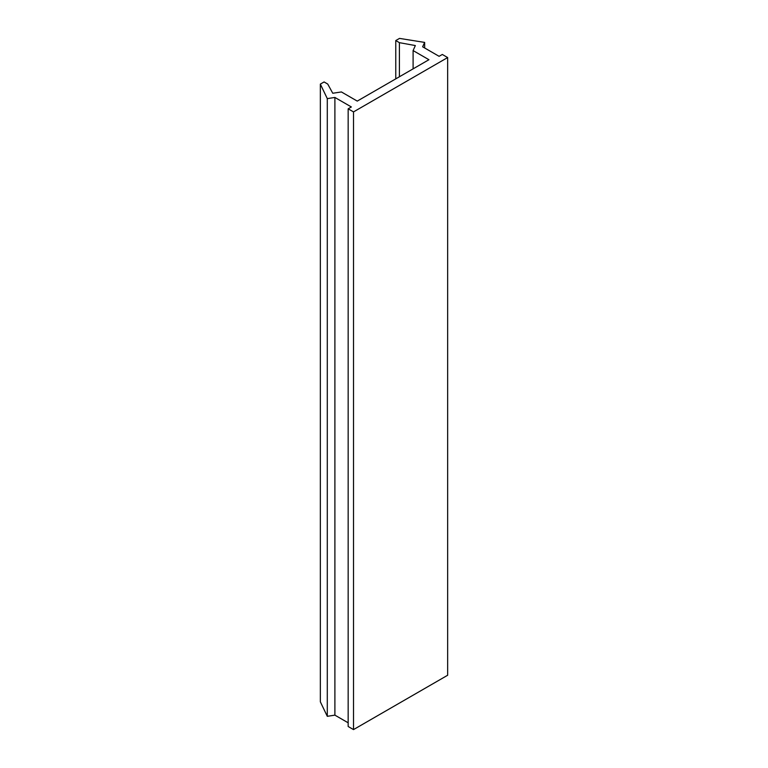 <?xml version="1.0" encoding="UTF-8"?>
<svg xmlns="http://www.w3.org/2000/svg" width="768" height="768" viewBox="0 0 768 768"><rect width="100%" height="100%" fill="white"/><g stroke="black" fill="none" stroke-linecap="round" stroke-linejoin="round"><path stroke-width="1.15" d="M422.621 46.8L424.656 42.413L399.514 38.4L395.77 40.56L399.408 42.662L415.344 45.562L413.098 50.573L428.938 59.712L357.254 101.098L341.414 91.949L332.755 93.254L327.725 84.048L324.086 81.946L320.342 84.106L327.293 98.621L334.896 97.45L351.37 106.963L348.163 108.816L353.51 111.907L447.658 57.552L442.31 54.461L439.094 56.314L422.621 46.8M424.656 47.971L424.656 42.413M395.77 78.854L395.77 40.56M399.408 76.762L399.408 42.662M413.098 68.851L413.098 50.573M327.293 98.621L327.293 716.323L320.342 701.808L320.342 84.106M327.293 716.323L334.896 715.142L334.896 97.45M334.896 715.142L348.163 722.803M353.51 111.907L353.51 729.6L348.163 726.509L348.163 108.816M353.51 729.6L447.658 675.245L447.658 57.552"/></g></svg>
